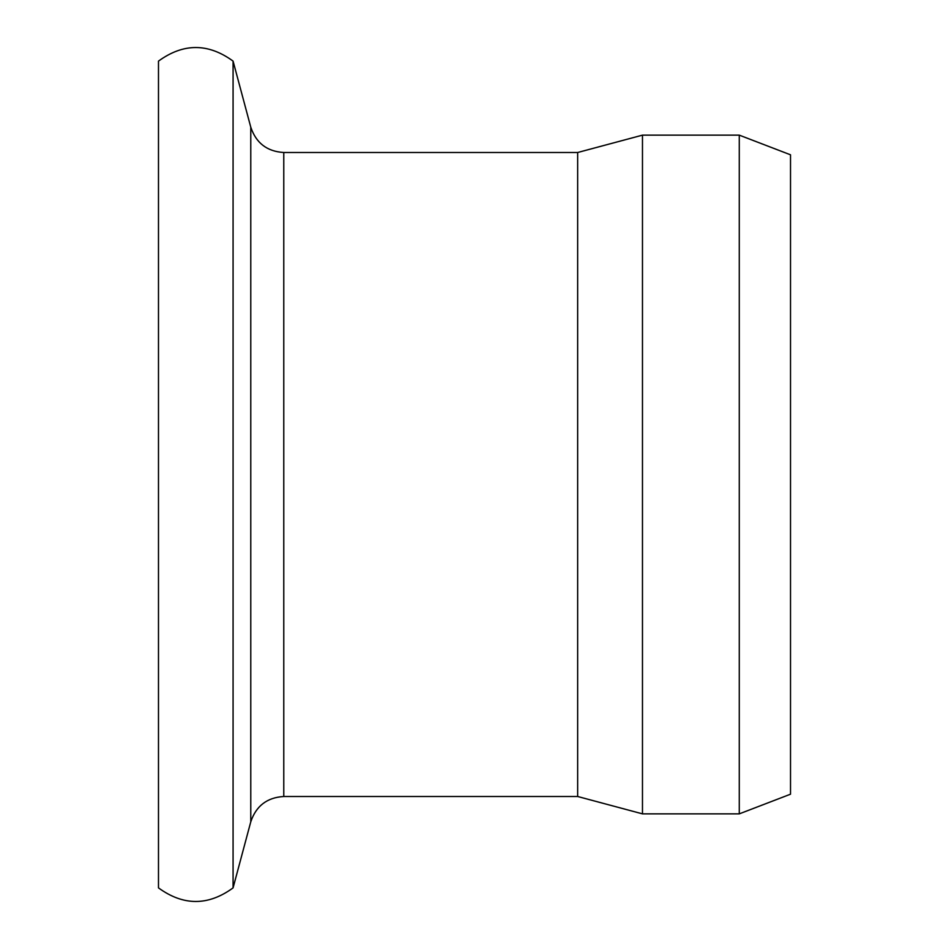 <?xml version="1.0" encoding="UTF-8"?>
<svg xmlns="http://www.w3.org/2000/svg" width="949" height="949" viewBox="0 0 949 949"><rect width="100%" height="100%" fill="white"/><g stroke="black" fill="none" stroke-linecap="round" stroke-linejoin="round"><path stroke-width="1.42" d="M233.074 887.884L233.074 61.116C208.211 43.002 183.347 43.002 158.483 61.116L158.483 887.884C183.347 905.998 208.211 905.998 233.074 887.884L250.773 821.822C256.076 805.95 267.072 797.504 283.775 796.496L283.775 152.504C267.072 151.496 256.076 143.05 250.773 127.178L233.074 61.116M283.775 796.496L577.656 796.496L577.656 152.504L283.775 152.504M577.656 796.496L642.473 813.862L642.473 135.138L577.656 152.504M739.271 135.138L790.517 154.806L790.517 794.194L739.271 813.862L739.271 135.138L642.473 135.138M739.271 813.862L642.473 813.862M250.773 821.822L250.773 127.178"/></g></svg>

